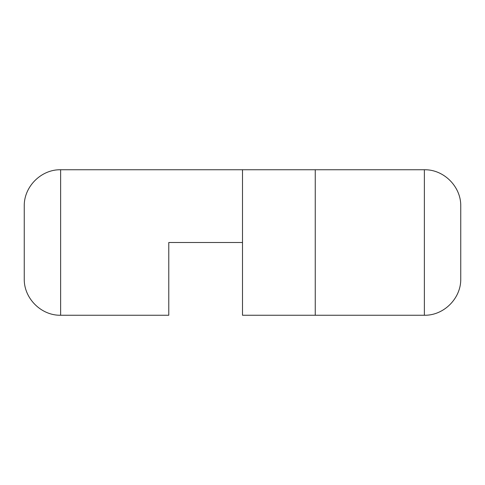 <?xml version="1.0" encoding="UTF-8"?>
<svg xmlns="http://www.w3.org/2000/svg" width="485" height="485" viewBox="0 0 485 485"><rect width="100%" height="100%" fill="white"/><g stroke="black" fill="none" stroke-linecap="round" stroke-linejoin="round"><path stroke-width="0.73" d="M460.75 206.125C461.156 186.683 443.817 169.344 424.375 169.75L424.375 315.25C443.817 315.656 461.156 298.317 460.75 278.875C461.156 298.317 443.817 315.656 424.375 315.25L242.5 315.25L242.5 169.75L424.375 169.75C443.817 169.344 461.156 186.683 460.75 206.125L460.75 278.875M315.25 169.75L315.25 315.25M24.25 206.125L24.25 278.875C23.844 298.317 41.183 315.656 60.625 315.25L60.625 169.75C41.183 169.344 23.844 186.683 24.25 206.125C23.844 186.683 41.183 169.344 60.625 169.75L242.5 169.75M24.25 278.875C23.844 298.317 41.183 315.656 60.625 315.25L168.78 315.25L168.78 242.5L242.5 242.5"/></g></svg>
